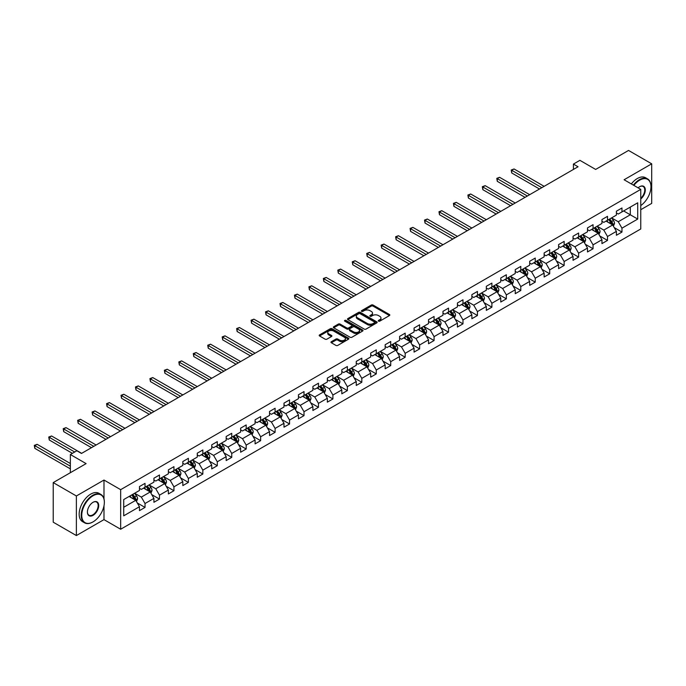 <?xml version="1.0" encoding="UTF-8"?>
<svg xmlns="http://www.w3.org/2000/svg" width="686" height="686" viewBox="0 0 686 686"><rect width="100%" height="100%" fill="white"/><g stroke="black" fill="none" stroke-linecap="round" stroke-linejoin="round"><path stroke-width="1.03" d="M378.518 321.142A0.9 0.523 0 0 0 379.795 321.142L389.451 315.56A1.286 0.746 0 0 0 389.828 315.037A1.286 0.746 0 0 0 389.451 314.514L373.081 305.064A1.286 0.746 0 0 0 371.263 305.064L361.608 310.638A0.9 0.523 0 0 0 362.877 311.375L364.129 310.655A4.116 2.375 0 0 1 369.951 310.655L371.315 311.435A4.116 2.375 0 0 1 372.515 313.116A4.116 2.375 0 0 1 371.315 314.797L370.063 315.517A0.9 0.523 0 0 0 371.332 316.255L372.584 315.534A4.116 2.375 0 0 1 378.406 315.534L379.77 316.323A4.116 2.375 0 0 1 380.97 318.004A4.116 2.375 0 0 1 379.77 319.685L378.518 320.405A0.9 0.523 0 0 0 378.518 321.142L378.518 320.405M331.347 341.705A1.286 0.746 0 0 0 330.969 342.228A1.286 0.746 0 0 0 331.347 342.76L335.934 345.41A1.286 0.746 0 0 0 337.752 345.41L348.488 339.21A1.286 0.746 0 0 0 348.865 338.687A1.286 0.746 0 0 0 348.488 338.164L332.118 328.714A1.286 0.746 0 0 0 330.3 328.714L319.565 334.905A1.286 0.746 0 0 0 319.196 335.428A1.286 0.746 0 0 0 319.565 335.96L325.113 339.158A1.286 0.746 0 0 0 326.93 339.158L331.527 336.509A1.286 0.746 0 0 0 331.904 335.986A1.286 0.746 0 0 0 331.527 335.463L328.774 333.868A3.439 1.989 0 0 1 327.771 332.47A3.439 1.989 0 0 1 329.889 330.635A3.439 1.989 0 0 1 333.645 331.064L344.415 337.28A3.439 1.989 0 0 1 345.427 338.687A3.439 1.989 0 0 1 343.3 340.522A3.439 1.989 0 0 1 339.553 340.093L337.752 339.055A1.286 0.746 0 0 0 335.934 339.055L331.347 341.705L331.347 342.76M640.767 209.71L651.7 203.399L651.7 163.817L628.539 150.44L595.654 169.433L579.902 160.335L573.419 164.083L578.049 166.758L81.471 453.455L76.841 450.779L70.358 454.518L70.358 472.705M103.989 498.825L103.989 480.037L76.378 495.978L53.216 482.601L86.11 463.616L70.358 454.518M103.989 480.037L120.659 489.667L640.767 189.379L640.767 228.961L120.659 529.24L120.659 489.667M651.7 163.817L624.088 179.758L640.767 189.379M364.215 329.083A1.286 0.746 0 0 0 366.041 329.083L376.768 322.883A1.286 0.746 0 0 0 377.146 322.36A1.286 0.746 0 0 0 376.768 321.837L360.399 312.387A1.286 0.746 0 0 0 358.581 312.387L347.853 318.578A1.286 0.746 0 0 0 347.476 319.101A1.286 0.746 0 0 0 347.853 319.633L364.215 329.083M345.075 321.331A0.9 0.523 0 0 1 345.984 321.46L345.984 320.388L362.628 330A1.286 0.746 0 0 1 363.005 330.523A1.286 0.746 0 0 1 362.628 331.046L351.892 337.246A1.286 0.746 0 0 1 350.074 337.246L333.713 327.797L333.713 326.742A1.286 0.746 0 0 0 333.336 327.265A1.286 0.746 0 0 0 333.713 327.797M333.713 326.742L338.301 324.092A1.286 0.746 0 0 1 340.119 324.092L346.756 327.925A1.286 0.746 0 0 0 348.574 327.925L351.626 326.167A1.286 0.746 0 0 0 352.004 325.644A1.286 0.746 0 0 0 351.626 325.113L344.715 321.125A0.9 0.523 0 0 1 345.984 320.388M76.378 495.978L76.378 535.56L53.216 522.183L53.216 482.601M137.294 502.958L145.029 507.417L145.029 503.515L153.921 498.379L153.921 502.289L159.478 499.074L159.478 495.172L168.379 490.036L168.379 493.946L173.935 490.73L173.935 486.828L182.828 481.692L182.828 485.602L188.384 482.387L188.384 478.485L197.276 473.349L197.276 477.25L202.842 474.043L202.842 470.142L211.734 465.005L211.734 468.907L217.291 465.7L217.291 461.798L226.183 456.662L226.183 460.563L231.739 457.356L231.739 453.455L240.64 448.318L240.64 452.22L246.197 449.013L246.197 445.111L255.089 439.975L255.089 443.876L260.646 440.669L260.646 436.768L269.547 431.631L269.547 435.533L275.103 432.326L275.103 428.424L283.995 423.288L283.995 427.189L289.552 423.982L289.552 420.072L298.444 414.944L298.444 418.846L304.009 415.639L304.009 411.729L312.902 406.601L312.902 410.502L318.458 407.295L318.458 403.385L327.351 398.249L327.351 402.159L332.907 398.952L332.907 395.042L341.808 389.905L341.808 393.815L347.365 390.608L347.365 386.698L356.257 381.562L356.257 385.472L361.814 382.256L361.814 378.355L370.706 373.218L370.706 377.129L376.271 373.913L376.271 370.011L385.163 364.875L385.163 368.785L390.72 365.569L390.72 361.668L399.612 356.531L399.612 360.433L405.177 357.226L405.177 353.324L414.07 348.188L414.07 352.09L419.626 348.882L419.626 344.981L428.518 339.844L428.518 343.746L434.075 340.539L434.075 336.637L442.976 331.501L442.976 335.403L448.533 332.195L448.533 328.294L457.425 323.157L457.425 327.059L462.981 323.852L462.981 319.95L471.874 314.814L471.874 318.716L477.439 315.509L477.439 311.607L486.331 306.471L486.331 310.372L491.888 307.165L491.888 303.255L500.78 298.127L500.78 302.029L506.345 298.822L506.345 294.911L515.237 289.784L515.237 293.685L520.794 290.478L520.794 286.568L529.686 281.44L529.686 285.342L535.243 282.135L535.243 278.224L544.144 273.088L544.144 276.998L549.7 273.791L549.7 269.881L558.593 264.745L558.593 268.655L564.149 265.439L564.149 261.538L573.042 256.401L573.042 260.311L578.607 257.096L578.607 253.194L587.499 248.058L587.499 251.968L593.056 248.752L593.056 244.851L601.948 239.714L601.948 243.624L607.504 240.409L607.504 236.507L616.405 231.371L616.405 235.272L621.962 232.065L621.962 228.164L637.714 219.066L637.714 202.807L630.297 207.086L630.297 214.787L637.714 219.066M145.029 507.417L139.472 510.633L139.472 506.722L123.72 515.821L123.72 499.562L139.472 490.464L139.472 486.563L145.029 483.356L145.029 487.257L153.921 482.121L153.921 478.219L159.478 475.004L159.478 478.914L168.379 473.777L168.379 469.876L173.935 466.66L173.935 470.57L182.828 465.434L182.828 461.532L188.384 458.317L188.384 462.227L197.276 457.09L197.276 453.18L202.842 449.973L202.842 453.883L211.734 448.747L211.734 444.837L217.291 441.63L217.291 445.54L226.183 440.403L226.183 436.493L231.739 433.286L231.739 437.188L240.64 432.06L240.64 428.15L246.197 424.943L246.197 428.844L255.089 423.716L255.089 419.806L260.646 416.599L260.646 420.501L269.547 415.373L269.547 411.463L275.103 408.256L275.103 412.157L283.995 407.021L283.995 403.119L289.552 399.912L289.552 403.814L298.444 398.677L298.444 394.776L304.009 391.569L304.009 395.47L312.902 390.334L312.902 386.432L318.458 383.225L318.458 387.127L327.351 381.991L327.351 378.089L332.907 374.882L332.907 378.783L341.808 373.647L341.808 369.745L347.365 366.538L347.365 370.44L356.257 365.304L356.257 361.402L361.814 358.186L361.814 362.097L370.706 356.96L370.706 353.058L376.271 349.843L376.271 353.753L385.163 348.617L385.163 344.715L390.72 341.499L390.72 345.41L399.612 340.273L399.612 336.372L405.177 333.156L405.177 337.066L414.07 331.93L414.07 328.019L419.626 324.812L419.626 328.723L428.518 323.586L428.518 319.676L434.075 316.469L434.075 320.371L442.976 315.243L442.976 311.333L448.533 308.125L448.533 312.027L457.425 306.899L457.425 302.989L462.981 299.782L462.981 303.684L471.874 298.556L471.874 294.646L477.439 291.439L477.439 295.34L486.331 290.204L486.331 286.302L491.888 283.095L491.888 286.997L500.78 281.86L500.78 277.959L506.345 274.752L506.345 278.653L515.237 273.517L515.237 269.615L520.794 266.408L520.794 270.31L529.686 265.173L529.686 261.272L535.243 258.065L535.243 261.966L544.144 256.83L544.144 252.928L549.7 249.721L549.7 253.623L558.593 248.486L558.593 244.585L564.149 241.369L564.149 245.279L573.042 240.143L573.042 236.241L578.607 233.026L578.607 236.936L587.499 231.799L587.499 227.898L593.056 224.682L593.056 228.592L601.948 223.456L601.948 219.554L607.504 216.339L607.504 220.249L616.405 215.112L616.405 211.202L621.962 207.995L621.962 211.905L637.714 202.807M143.546 488.115L150.217 491.965L141.325 497.101L134.653 493.251M139.472 488.329L141.325 489.392L145.029 487.257M141.325 497.101L145.029 503.515M150.217 491.965L153.921 498.379M157.994 479.771L164.666 483.621L155.773 488.758L149.102 484.899M153.921 479.986L155.773 481.049L159.478 478.914M155.773 488.758L159.478 495.172M164.666 483.621L168.379 490.036M172.452 471.428L179.123 475.278L170.231 480.406L163.56 476.556M168.379 471.634L170.231 472.705L173.935 470.57M170.231 480.406L173.935 486.828M179.123 475.278L182.828 481.692M186.901 463.076L193.572 466.934L184.68 472.062L178.008 468.212M182.828 463.29L184.68 464.362L188.384 462.227M184.68 472.062L188.384 478.485M193.572 466.934L197.276 473.349M201.358 454.732L208.03 458.591L199.129 463.719L192.466 459.869M197.276 454.947L199.129 456.018L202.842 453.883M199.129 463.719L202.842 470.142M208.03 458.591L211.734 465.005M215.807 446.389L222.478 450.239L213.586 455.375L206.915 451.525M211.734 446.603L213.586 447.675L217.291 445.54M213.586 455.375L217.291 461.798M222.478 450.239L226.183 456.662M230.264 438.045L236.936 441.895L228.035 447.032L221.364 443.182M226.183 438.26L228.035 439.332L231.739 437.188M228.035 447.032L231.739 453.455M236.936 441.895L240.64 448.318M244.713 429.702L251.385 433.552L242.492 438.688L235.821 434.838M240.64 429.916L242.492 430.988L246.197 428.844M242.492 438.688L246.197 445.111M251.385 433.552L255.089 439.975M259.162 421.358L265.834 425.209L256.941 430.345L250.27 426.495M255.089 421.573L256.941 422.645L260.646 420.501M256.941 430.345L260.646 436.768M265.834 425.209L269.547 431.631M273.62 413.015L280.291 416.865L271.399 422.001L264.727 418.151M269.547 413.229L271.399 414.301L275.103 412.157M271.399 422.001L275.103 428.424M280.291 416.865L283.995 423.288M288.069 404.671L294.74 408.522L285.848 413.658L279.176 409.808M283.995 404.886L285.848 405.958L289.552 403.814M285.848 413.658L289.552 420.072M294.74 408.522L298.444 414.944M302.526 396.328L309.197 400.178L300.296 405.315L293.634 401.464M298.444 396.542L300.296 397.614L304.009 395.47M300.296 405.315L304.009 411.729M309.197 400.178L312.902 406.601M316.975 387.984L323.646 391.835L314.754 396.971L308.083 393.121M312.902 388.199L314.754 389.271L318.458 387.127M314.754 396.971L318.458 403.385M323.646 391.835L327.351 398.249M331.432 379.641L338.095 383.491L329.203 388.628L322.531 384.777M327.351 379.855L329.203 380.919L332.907 378.783M329.203 388.628L332.907 395.042M338.095 383.491L341.808 389.905M345.881 371.298L352.553 375.148L343.66 380.284L336.989 376.434M341.808 371.512L343.66 372.575L347.365 370.44M343.66 380.284L347.365 386.698M352.553 375.148L356.257 381.562M360.33 362.954L367.001 366.804L358.109 371.941L351.438 368.082M356.257 363.168L358.109 364.232L361.814 362.097M358.109 371.941L361.814 378.355M367.001 366.804L370.706 373.218M374.788 354.611L381.459 358.461L372.567 363.589L365.895 359.738M370.706 354.825L372.567 355.888L376.271 353.753M372.567 363.589L376.271 370.011M381.459 358.461L385.163 364.875M389.236 346.259L395.908 350.117L387.015 355.245L380.344 351.395M385.163 346.473L387.015 347.545L390.72 345.41M387.015 355.245L390.72 361.668M395.908 350.117L399.612 356.531M403.694 337.915L410.365 341.774L401.464 346.902L394.793 343.051M399.612 338.129L401.464 339.201L405.177 337.066M401.464 346.902L405.177 353.324M410.365 341.774L414.07 348.188M418.143 329.572L424.814 333.422L415.922 338.558L409.25 334.708M414.07 329.786L415.922 330.858L419.626 328.723M415.922 338.558L419.626 344.981M424.814 333.422L428.518 339.844M432.6 321.228L439.263 325.078L430.371 330.215L423.699 326.365M428.518 321.442L430.371 322.514L434.075 320.371M430.371 330.215L434.075 336.637M439.263 325.078L442.976 331.501M447.049 312.885L453.72 316.735L444.828 321.871L438.157 318.021M442.976 313.099L444.828 314.171L448.533 312.027M444.828 321.871L448.533 328.294M453.72 316.735L457.425 323.157M461.498 304.541L468.169 308.391L459.277 313.528L452.606 309.678M457.425 304.755L459.277 305.827L462.981 303.684M459.277 313.528L462.981 319.95M468.169 308.391L471.874 314.814M475.955 296.198L482.627 300.048L473.734 305.184L467.063 301.334M471.874 296.412L473.734 297.484L477.439 295.34M473.734 305.184L477.439 311.607M482.627 300.048L486.331 306.471M490.404 287.854L497.076 291.704L488.183 296.841L481.512 292.991M486.331 288.069L488.183 289.14L491.888 286.997M488.183 296.841L491.888 303.255M497.076 291.704L500.78 298.127M504.862 279.511L511.533 283.361L502.632 288.497L495.961 284.647M500.78 279.725L502.632 280.797L506.345 278.653M502.632 288.497L506.345 294.911M511.533 283.361L515.237 289.784M519.311 271.167L525.982 275.017L517.09 280.154L510.418 276.304M515.237 271.382L517.09 272.453L520.794 270.31M517.09 280.154L520.794 286.568M525.982 275.017L529.686 281.44M533.759 262.824L540.431 266.674L531.539 271.81L524.867 267.96M529.686 263.038L531.539 264.101L535.243 261.966M531.539 271.81L535.243 278.224M540.431 266.674L544.144 273.088M548.217 254.48L554.888 258.33L545.996 263.467L539.325 259.617M544.144 254.695L545.996 255.758L549.7 253.623M545.996 263.467L549.7 269.881M554.888 258.33L558.593 264.745M562.666 246.137L569.337 249.987L560.445 255.123L553.774 251.265M558.593 246.351L560.445 247.414L564.149 245.279M560.445 255.123L564.149 261.538M569.337 249.987L573.042 256.401M577.123 237.793L583.795 241.644L574.894 246.78L568.231 242.921M573.042 238.008L574.894 239.071L578.607 236.936M574.894 246.78L578.607 253.194M583.795 241.644L587.499 248.058M591.572 229.45L598.243 233.3L589.351 238.428L582.68 234.578M587.499 229.656L589.351 230.728L593.056 228.592M589.351 238.428L593.056 244.851M598.243 233.3L601.948 239.714M606.03 221.098L612.701 224.957L603.8 230.084L597.129 226.234M601.948 221.312L603.8 222.384L607.504 220.249M603.8 230.084L607.504 236.507M612.701 224.957L616.405 231.371M623.625 210.936L630.297 214.787L618.258 221.741L611.586 217.891M616.405 212.969L618.258 214.041L621.962 211.905M618.258 221.741L621.962 228.164M76.378 535.56L103.989 519.619L120.659 529.24M573.419 164.083L573.419 169.433M123.72 507.263L135.768 500.308L129.097 496.458M135.768 500.308L139.472 506.722M614.227 227.598L621.962 232.065M599.77 235.941L607.504 240.409M585.321 244.285L593.056 248.752M570.872 252.637L578.607 257.096M556.415 260.98L564.149 265.439M541.966 269.324L549.7 273.791M527.508 277.667L535.243 282.135M513.059 286.011L520.794 290.478M498.602 294.354L506.345 298.822M484.153 302.697L491.888 307.165M469.704 311.041L477.439 315.509M455.247 319.384L462.981 323.852M440.798 327.728L448.533 332.195M426.34 336.071L434.075 340.539M411.892 344.415L419.626 348.882M397.434 352.758L405.177 357.226M382.985 361.102L390.72 365.569M368.536 369.454L376.271 373.913M354.079 377.797L361.814 382.256M339.63 386.141L347.365 390.608M325.173 394.484L332.907 398.952M310.724 402.828L318.458 407.295M296.266 411.171L304.009 415.639M281.817 419.515L289.552 423.982M267.369 427.858L275.103 432.326M252.911 436.202L260.646 440.669M238.462 444.545L246.197 449.013M224.005 452.889L231.739 457.356M209.556 461.232L217.291 465.7M195.107 469.576L202.842 474.043M180.65 477.919L188.384 482.387M166.201 486.271L173.935 490.73M151.743 494.615L159.478 499.074M103.989 519.619L103.989 505.814M378.878 321.262L379.77 320.748A4.116 2.375 0 0 0 380.97 319.076L380.97 318.004M372.515 313.116L372.515 314.188A4.116 2.375 0 0 1 371.315 315.869L370.423 316.383M389.451 314.514L389.451 315.56L373.081 306.127A1.286 0.746 0 0 0 371.263 306.127L361.968 311.504M376.751 322.892L360.399 313.451A1.286 0.746 0 0 0 358.581 313.451L347.871 319.642M374.496 322.729A0.9 0.523 0 0 0 374.496 321.991L360.124 313.699A0.9 0.523 0 0 0 358.855 313.699L357.535 314.454A4.116 2.375 0 0 0 356.326 316.135A4.116 2.375 0 0 0 357.535 317.815L367.353 323.492A4.116 2.375 0 0 0 373.175 323.492L374.496 322.729L374.496 323.801A0.9 0.523 0 0 0 374.762 323.432L374.762 322.36M356.326 316.135L356.326 317.206A4.116 2.375 0 0 0 357.535 318.887L357.535 317.815M374.496 323.801L373.175 324.555A4.116 2.375 0 0 1 367.353 324.555L357.535 318.887M333.73 327.805L338.301 325.164L338.301 324.092M352.004 325.644L352.004 326.708A1.286 0.746 0 0 1 351.626 327.239L348.574 328.997A1.286 0.746 0 0 1 346.756 328.997L340.119 325.164A1.286 0.746 0 0 0 338.301 325.164M345.984 321.46L362.611 331.055M353.65 331.904A3.439 1.989 0 0 0 357.397 332.333A3.439 1.989 0 0 0 359.515 330.498A3.439 1.989 0 0 0 358.512 329.091L354.713 326.905A1.286 0.746 0 0 0 352.896 326.905L349.851 328.663A1.286 0.746 0 0 0 349.474 329.186A1.286 0.746 0 0 0 349.851 329.709L353.65 331.904L353.65 332.967A3.439 1.989 0 0 0 357.397 333.405A3.439 1.989 0 0 0 359.515 331.57L359.515 330.498M349.474 329.186L349.474 330.258A1.286 0.746 0 0 0 349.851 330.781L349.851 329.709M353.65 332.967L349.851 330.781M345.427 338.687L345.427 339.759A3.439 1.989 0 0 1 343.3 341.594A3.439 1.989 0 0 1 339.553 341.165L337.752 340.127A1.286 0.746 0 0 0 335.934 340.127L331.364 342.768M327.771 332.47L327.771 333.533A3.439 1.989 0 0 0 328.774 334.94L328.774 333.868M331.527 335.463L331.527 336.509L328.774 334.94M348.488 338.164L348.488 339.21L332.118 329.786A1.286 0.746 0 0 0 330.3 329.786L319.582 335.969M613.43 226.217L614.527 223.447A3.473 2.007 -120 0 0 613.421 220.489L611.509 217.934M608.173 222.341L606.878 220.609M544.144 186.335L514.063 168.97L511.739 170.308L511.739 172.975L539.505 189.01M608.636 219.597L610.549 222.144A3.473 2.007 60 0 1 611.543 224.236L612.658 223.593A3.473 2.007 -120 0 0 611.663 221.501L609.751 218.954M608.876 219.451L611.003 222.281A1.766 1.02 60 0 1 611.32 222.821L612.658 223.593M511.739 172.975L511.233 170.008L541.82 187.672M511.233 170.008L514.063 168.97M640.767 205.577A15.984 9.227 120 0 0 650.963 186.712A15.984 9.227 120 0 0 639.652 180.186A15.984 9.227 120 0 0 633.847 185.392M633.367 185.109A16.378 9.458 -60 0 1 639.378 179.698A16.378 9.458 -60 0 1 647.567 178.892A16.378 9.458 -60 0 1 650.963 186.386A16.378 9.458 -60 0 1 650.954 186.549M638.109 187.853A7.992 4.613 -60 0 1 639.652 186.712L639.652 186.712A7.992 4.613 -60 0 1 645.277 189.345A7.992 4.613 -60 0 1 640.767 198.991M631.334 183.934A16.378 9.458 -60 0 1 637.337 178.523A16.378 9.458 -60 0 1 645.526 177.717L647.567 178.892M640.767 198.263A7.597 4.39 120 0 0 644.566 191.686A7.597 4.39 120 0 0 643.176 186.489A7.597 4.39 120 0 0 639.515 186.789M92.782 522.02L93.056 521.866A15.984 9.227 120 0 0 104.358 502.289A15.984 9.227 120 0 0 93.056 495.764A15.984 9.227 120 0 0 81.754 515.34A15.984 9.227 120 0 0 93.056 521.866L92.773 522.02A16.378 9.458 -60 0 1 92.773 522.02A16.378 9.458 -60 0 1 84.592 522.835A16.378 9.458 -60 0 1 82.08 509.715A16.378 9.458 -60 0 1 92.773 495.283A16.378 9.458 -60 0 1 100.962 494.469A16.378 9.458 -60 0 1 104.358 501.963A16.378 9.458 -60 0 1 104.358 502.126M93.056 515.34A7.992 4.613 -60 0 1 87.405 512.073A7.992 4.613 -60 0 1 93.056 502.289L93.056 502.289A7.992 4.613 -60 0 1 98.707 505.548A7.992 4.613 -60 0 1 93.056 515.34M87.405 511.91A7.597 4.39 120 0 0 88.974 515.229A7.597 4.39 120 0 0 92.773 514.86A7.597 4.39 120 0 0 97.738 508.163A7.597 4.39 120 0 0 96.58 502.066A7.597 4.39 120 0 0 92.91 502.366M84.592 522.835L82.552 521.66A16.378 9.458 -60 0 1 80.039 508.532A16.378 9.458 -60 0 1 90.741 494.1A16.378 9.458 -60 0 1 98.93 493.294L100.962 494.469M598.972 234.561L600.078 231.791A3.473 2.007 -120 0 0 598.972 228.832L597.06 226.277M593.724 230.685L592.43 228.953M529.686 194.678L499.605 177.314L497.29 178.652L497.29 181.327L525.056 197.354M594.187 227.941L596.1 230.487A3.473 2.007 60 0 1 597.094 232.58L598.201 231.937A3.473 2.007 -120 0 0 597.206 229.844L595.294 227.298M594.428 227.795L596.546 230.633A1.766 1.02 60 0 1 596.871 231.165L598.201 231.937M497.29 181.327L496.784 178.351L527.371 196.016M496.784 178.351L499.605 177.314M584.523 242.913L585.63 240.134A3.473 2.007 -120 0 0 584.515 237.176L582.603 234.621M579.276 239.028L577.972 237.296M515.237 203.022L485.156 185.657L482.841 186.995L482.841 189.67L510.598 205.697M579.73 236.284L581.642 238.831A3.473 2.007 60 0 1 582.637 240.923L583.752 240.28A3.473 2.007 -120 0 0 582.757 238.196L580.845 235.641M579.979 236.138L582.097 238.977A1.766 1.02 60 0 1 582.414 239.508L583.752 240.28M482.841 189.67L482.327 186.695L512.922 204.359M482.327 186.695L485.156 185.657M570.075 251.256L571.172 248.478A3.473 2.007 -120 0 0 570.066 245.519L568.154 242.964M564.818 247.372L563.523 245.639M500.78 211.365L470.699 194.001L468.384 195.339L468.384 198.014L496.15 214.041M565.281 244.628L567.193 247.174A3.473 2.007 60 0 1 568.188 249.267L569.303 248.624A3.473 2.007 -120 0 0 568.308 246.54L566.396 243.984M565.521 244.482L567.648 247.32A1.766 1.02 60 0 1 567.965 247.852L569.303 248.624M468.384 198.014L467.878 195.038L498.465 212.703M467.878 195.038L470.699 194.001M555.617 259.6L556.723 256.821A3.473 2.007 -120 0 0 555.609 253.863L553.696 251.308M550.369 255.724L549.066 253.983M486.331 219.709L456.25 202.344L453.935 203.682L453.935 206.357L481.701 222.384M550.832 252.971L552.745 255.518A3.473 2.007 60 0 1 553.731 257.61L554.845 256.967A3.473 2.007 -120 0 0 553.851 254.883L551.938 252.328M551.072 252.834L553.19 255.664A1.766 1.02 60 0 1 553.516 256.195L554.845 256.967M453.935 206.357L453.42 203.39L484.016 221.046M453.42 203.39L456.25 202.344M541.168 267.943L542.266 265.165A3.473 2.007 -120 0 0 541.16 262.206L539.247 259.66M535.912 264.067L534.617 262.326M471.874 228.052L441.793 210.688L439.477 212.025L439.477 214.701L467.243 230.728M536.375 261.315L538.287 263.87A3.473 2.007 60 0 1 539.282 265.954L540.397 265.31A3.473 2.007 -120 0 0 539.402 263.227L537.49 260.671M536.615 261.177L538.742 264.007A1.766 1.02 60 0 1 539.059 264.539L540.397 265.31M439.477 214.701L438.971 211.734L469.558 229.39M438.971 211.734L441.793 210.688M526.711 276.286L527.817 273.508A3.473 2.007 -120 0 0 526.711 270.55L524.799 268.003M521.463 272.411L520.16 270.67M457.425 236.396L427.344 219.031L425.028 220.369L425.028 223.044L452.794 239.071M521.926 269.658L523.838 272.213A3.473 2.007 60 0 1 524.833 274.297L525.939 273.654A3.473 2.007 -120 0 0 524.944 271.57L523.032 269.015M522.166 269.521L524.284 272.351A1.766 1.02 60 0 1 524.61 272.891L525.939 273.654M425.028 223.044L424.514 220.077L455.11 237.733M424.514 220.077L427.344 219.031M512.262 284.63L513.36 281.852A3.473 2.007 -120 0 0 512.253 278.893L510.341 276.347M507.005 280.754L505.711 279.022M442.976 244.739L412.895 227.375L410.571 228.712L410.571 231.388L438.337 247.414M507.469 278.002L509.381 280.557A3.473 2.007 60 0 1 510.375 282.641L511.49 281.997A3.473 2.007 -120 0 0 510.495 279.914L508.583 277.358M507.717 277.864L509.835 280.694A1.766 1.02 60 0 1 510.152 281.234L511.49 281.997M410.571 231.388L410.065 228.421L440.652 246.077M410.065 228.421L412.895 227.375M497.804 292.973L498.911 290.195A3.473 2.007 -120 0 0 497.804 287.237L495.892 284.69M492.557 289.098L491.262 287.365M428.518 253.091L398.437 235.718L396.122 237.056L396.122 239.731L423.888 255.758M493.02 286.345L494.932 288.9A3.473 2.007 60 0 1 495.927 290.984L497.033 290.341A3.473 2.007 -120 0 0 496.047 288.257L494.134 285.702M493.26 286.208L495.378 289.038A1.766 1.02 60 0 1 495.704 289.578L497.033 290.341M396.122 239.731L395.616 236.764L426.203 254.42M395.616 236.764L398.437 235.718M483.356 301.317L484.462 298.539A3.473 2.007 -120 0 0 483.347 295.58L481.435 293.033M478.108 297.441L476.804 295.709M414.07 261.435L383.989 244.062L381.673 245.399L381.673 248.075L409.439 264.101M478.562 294.688L480.474 297.244A3.473 2.007 60 0 1 481.469 299.328L482.584 298.693A3.473 2.007 -120 0 0 481.589 296.601L479.677 294.045M478.811 294.551L480.929 297.381A1.766 1.02 60 0 1 481.255 297.921L482.584 298.693M381.673 248.075L381.159 245.108L411.754 262.772M381.159 245.108L383.989 244.062M468.907 309.66L470.004 306.882A3.473 2.007 -120 0 0 468.898 303.932L466.986 301.377M463.65 305.785L462.355 304.052M399.612 269.778L369.531 252.405L367.216 253.743L367.216 256.418L394.982 272.453M464.113 303.032L466.026 305.587A3.473 2.007 60 0 1 467.02 307.671L468.135 307.036A3.473 2.007 -120 0 0 467.14 304.944L465.228 302.389M464.353 302.895L466.48 305.724A1.766 1.02 60 0 1 466.797 306.265L468.135 307.036M367.216 256.418L366.71 253.451L397.297 271.116M366.71 253.451L369.531 252.405M454.449 318.004L455.555 315.226A3.473 2.007 -120 0 0 454.449 312.276L452.537 309.72M449.201 314.128L447.898 312.396M385.163 278.122L355.082 260.749L352.767 262.086L352.767 264.762L380.533 280.797M449.664 311.375L451.577 313.931A3.473 2.007 60 0 1 452.563 316.023L453.678 315.38A3.473 2.007 -120 0 0 452.683 313.288L450.771 310.732M449.905 311.238L452.023 314.068A1.766 1.02 60 0 1 452.348 314.608L453.678 315.38M352.767 264.762L352.252 261.795L382.848 279.459M352.252 261.795L355.082 260.749M440 326.347L441.098 323.569A3.473 2.007 -120 0 0 439.992 320.619L438.08 318.064M434.744 322.471L433.449 320.739M370.706 286.465L340.625 269.092L338.309 270.43L338.309 273.105L366.075 289.14M435.207 319.719L437.119 322.274A3.473 2.007 60 0 1 438.114 324.367L439.229 323.723A3.473 2.007 -120 0 0 438.234 321.631L436.322 319.084M435.447 319.582L437.574 322.411A1.766 1.02 60 0 1 437.891 322.952L439.229 323.723M338.309 273.105L337.804 270.138L368.391 287.803M337.804 270.138L340.625 269.092M425.543 334.691L426.649 331.921A3.473 2.007 -120 0 0 425.543 328.963L423.631 326.407M420.295 330.815L418.992 329.083M356.257 294.809L326.176 277.444L323.861 278.773L323.861 281.449L351.626 297.484M420.758 328.062L422.67 330.618A3.473 2.007 60 0 1 423.665 332.71L424.771 332.067A3.473 2.007 -120 0 0 423.776 329.975L421.864 327.428M420.998 327.925L423.116 330.755A1.766 1.02 60 0 1 423.442 331.295L424.771 332.067M323.861 281.449L323.346 278.482L353.942 296.146M323.346 278.482L326.176 277.444M411.094 343.034L412.192 340.265A3.473 2.007 -120 0 0 411.086 337.306L409.173 334.751M405.846 339.158L404.543 337.426M341.808 303.152L311.727 285.788L309.403 287.125L309.403 289.792L337.169 305.827M406.301 336.414L408.213 338.961A3.473 2.007 60 0 1 409.208 341.053L410.322 340.41A3.473 2.007 -120 0 0 409.328 338.318L407.415 335.771M406.549 336.269L408.667 339.098A1.766 1.02 60 0 1 408.985 339.639L410.322 340.41M309.403 289.792L308.897 286.825L339.484 304.49M308.897 286.825L311.727 285.788M396.645 351.378L397.743 348.608A3.473 2.007 -120 0 0 396.637 345.65L394.724 343.094M391.389 347.502L390.094 345.77M327.351 311.495L297.27 294.131L294.954 295.469L294.954 298.144L322.72 314.171M391.852 344.758L393.764 347.305A3.473 2.007 60 0 1 394.759 349.397L395.865 348.754A3.473 2.007 -120 0 0 394.879 346.662L392.967 344.115M392.092 344.612L394.218 347.45A1.766 1.02 60 0 1 394.536 347.982L395.865 348.754M294.954 298.144L294.448 295.169L325.035 312.833M294.448 295.169L297.27 294.131M382.188 359.73L383.294 356.952A3.473 2.007 -120 0 0 382.179 353.993L380.267 351.438M376.94 355.845L375.636 354.113M312.902 319.839L282.821 302.475L280.505 303.812L280.505 306.488L308.271 322.514M377.394 353.101L379.307 355.648A3.473 2.007 60 0 1 380.301 357.74L381.416 357.097A3.473 2.007 -120 0 0 380.421 355.005L378.509 352.458M377.643 352.956L379.761 355.794A1.766 1.02 60 0 1 380.087 356.326L381.416 357.097M280.505 306.488L279.991 303.512L310.587 321.177M279.991 303.512L282.821 302.475M367.739 368.073L368.836 365.295A3.473 2.007 -120 0 0 367.73 362.337L365.818 359.781M362.482 364.189L361.188 362.457M298.444 328.182L268.363 310.818L266.048 312.156L266.048 314.831L293.814 330.858M362.945 361.445L364.858 363.992A3.473 2.007 60 0 1 365.852 366.084L366.967 365.441A3.473 2.007 -120 0 0 365.972 363.357L364.06 360.802M363.186 361.299L365.312 364.137A1.766 1.02 60 0 1 365.629 364.669L366.967 365.441M266.048 314.831L265.542 311.856L296.129 329.52M265.542 311.856L268.363 310.818M353.281 376.417L354.388 373.638A3.473 2.007 -120 0 0 353.281 370.68L351.369 368.125M348.034 372.541L346.73 370.8M283.995 336.526L253.914 319.161L251.599 320.499L251.599 323.175L279.365 339.201M348.497 369.788L350.409 372.335A3.473 2.007 60 0 1 351.404 374.427L352.51 373.784A3.473 2.007 -120 0 0 351.515 371.701L349.603 369.145M348.737 369.651L350.855 372.481A1.766 1.02 60 0 1 351.181 373.013L352.51 373.784M251.599 323.175L251.085 320.208L281.68 337.864M251.085 320.208L253.914 319.161M338.833 384.76L339.93 381.982A3.473 2.007 -120 0 0 338.824 379.024L336.912 376.477M333.576 380.884L332.281 379.144M269.538 344.869L239.457 327.505L237.142 328.843L237.142 331.518L264.907 347.545M334.039 378.132L335.951 380.687A3.473 2.007 60 0 1 336.946 382.771L338.061 382.128A3.473 2.007 -120 0 0 337.066 380.044L335.154 377.489M334.279 377.995L336.406 380.824A1.766 1.02 60 0 1 336.723 381.356L338.061 382.128M237.142 331.518L236.636 328.551L267.223 346.207M236.636 328.551L239.457 327.505M324.375 393.104L325.481 390.325A3.473 2.007 -120 0 0 324.375 387.367L322.463 384.82M319.127 389.228L317.832 387.487M255.089 353.213L225.008 335.848L222.693 337.186L222.693 339.862L250.459 355.888M319.59 386.475L321.502 389.031A3.473 2.007 60 0 1 322.497 391.114L323.603 390.471A3.473 2.007 -120 0 0 322.609 388.387L320.696 385.832M319.83 386.338L321.948 389.168A1.766 1.02 60 0 1 322.274 389.708L323.603 390.471M222.693 339.862L222.187 336.895L252.774 354.551M222.187 336.895L225.008 335.848M309.926 401.447L311.024 398.669A3.473 2.007 -120 0 0 309.918 395.711L308.005 393.164M304.678 397.571L303.375 395.839M240.64 361.556L210.559 344.192L208.244 345.53L208.244 348.205L236.001 364.232M305.133 394.819L307.045 397.374A3.473 2.007 60 0 1 308.04 399.458L309.154 398.815A3.473 2.007 -120 0 0 308.16 396.731L306.248 394.176M305.381 394.682L307.5 397.511A1.766 1.02 60 0 1 307.817 398.052L309.154 398.815M208.244 348.205L207.729 345.238L238.325 362.894M207.729 345.238L210.559 344.192M295.477 409.791L296.575 407.012A3.473 2.007 -120 0 0 295.469 404.054L293.557 401.507M290.221 405.915L288.926 404.183M226.183 369.908L196.102 352.535L193.786 353.873L193.786 356.549L221.552 372.575M290.684 403.162L292.596 405.718A3.473 2.007 60 0 1 293.591 407.801L294.697 407.158A3.473 2.007 -120 0 0 293.711 405.074L291.799 402.519M290.924 403.025L293.051 405.855A1.766 1.02 60 0 1 293.368 406.395L294.697 407.158M193.786 356.549L193.281 353.582L223.868 371.237M193.281 353.582L196.102 352.535M281.02 418.134L282.126 415.356A3.473 2.007 -120 0 0 281.011 412.397L279.099 409.851M275.772 414.258L274.469 412.526M211.734 378.252L181.653 360.879L179.338 362.217L179.338 364.892L207.103 380.919M276.235 411.506L278.147 414.061A3.473 2.007 60 0 1 279.133 416.145L280.248 415.51A3.473 2.007 -120 0 0 279.253 413.418L277.341 410.863M276.475 411.368L278.593 414.198A1.766 1.02 60 0 1 278.919 414.738L280.248 415.51M179.338 364.892L178.823 361.925L209.419 379.59M178.823 361.925L181.653 360.879M266.571 426.478L267.669 423.699A3.473 2.007 -120 0 0 266.562 420.75L264.65 418.194M261.315 422.602L260.02 420.87M197.276 386.595L167.195 369.222L164.88 370.56L164.88 373.235L192.646 389.271M261.778 419.849L263.69 422.405A3.473 2.007 60 0 1 264.685 424.488L265.799 423.854A3.473 2.007 -120 0 0 264.805 421.761L262.892 419.206M262.018 419.712L264.144 422.542A1.766 1.02 60 0 1 264.462 423.082L265.799 423.854M164.88 373.235L164.374 370.269L194.961 387.933M164.374 370.269L167.195 369.222M252.114 434.821L253.22 432.043A3.473 2.007 -120 0 0 252.114 429.093L250.201 426.538M246.866 430.945L245.562 429.213M182.828 394.939L152.746 377.566L150.431 378.904L150.431 381.579L178.197 397.614M247.329 428.193L249.241 430.748A3.473 2.007 60 0 1 250.236 432.84L251.342 432.197A3.473 2.007 -120 0 0 250.347 430.105L248.435 427.55M247.569 428.055L249.687 430.885A1.766 1.02 60 0 1 250.013 431.425L251.342 432.197M150.431 381.579L149.917 378.612L180.512 396.276M149.917 378.612L152.746 377.566M237.665 443.165L238.762 440.386A3.473 2.007 -120 0 0 237.656 437.436L235.744 434.881M232.408 439.289L231.113 437.557M168.379 403.282L138.289 385.909L135.974 387.247L135.974 389.922L163.74 405.958M232.871 436.536L234.784 439.091A3.473 2.007 60 0 1 235.778 441.184L236.893 440.541A3.473 2.007 -120 0 0 235.898 438.448L233.986 435.902M233.111 436.399L235.238 439.229A1.766 1.02 60 0 1 235.555 439.769L236.893 440.541M135.974 389.922L135.468 386.955L166.055 404.62M135.468 386.955L138.289 385.909M223.207 451.508L224.313 448.738A3.473 2.007 -120 0 0 223.207 445.78L221.295 443.225M217.959 447.632L216.665 445.9M153.921 411.626L123.84 394.261L121.525 395.59L121.525 398.266L149.291 414.301M218.422 444.88L220.335 447.435A3.473 2.007 60 0 1 221.329 449.527L222.435 448.884A3.473 2.007 -120 0 0 221.441 446.792L219.529 444.245M218.663 444.742L220.781 447.572A1.766 1.02 60 0 1 221.106 448.112L222.435 448.884M121.525 398.266L121.019 395.299L151.606 412.963M121.019 395.299L123.84 394.261M208.758 459.852L209.865 457.082A3.473 2.007 -120 0 0 208.75 454.123L206.838 451.568M203.51 455.976L202.207 454.243M139.472 419.969L109.391 402.605L107.076 403.943L107.076 406.609L134.833 422.645M203.965 453.232L205.877 455.778A3.473 2.007 60 0 1 206.872 457.871L207.987 457.228A3.473 2.007 -120 0 0 206.992 455.135L205.08 452.589M204.214 453.086L206.332 455.916A1.766 1.02 60 0 1 206.649 456.456L207.987 457.228M107.076 406.609L106.562 403.642L137.157 421.307M106.562 403.642L109.391 402.605M194.31 468.195L195.407 465.425A3.473 2.007 -120 0 0 194.301 462.467L192.389 459.912M189.053 464.319L187.758 462.587M125.015 428.313L94.934 410.948L92.619 412.286L92.619 414.961L120.384 430.988M189.516 461.575L191.428 464.122A3.473 2.007 60 0 1 192.423 466.214L193.538 465.571A3.473 2.007 -120 0 0 192.543 463.479L190.631 460.932M189.756 461.429L191.883 464.268A1.766 1.02 60 0 1 192.2 464.799L193.538 465.571M92.619 414.961L92.113 411.986L122.7 429.65M92.113 411.986L94.934 410.948M179.852 476.547L180.958 473.769A3.473 2.007 -120 0 0 179.843 470.81L177.931 468.255M174.604 472.663L173.301 470.93M110.566 436.656L80.485 419.292L78.17 420.629L78.17 423.305L105.936 439.332M175.067 469.919L176.979 472.465A3.473 2.007 60 0 1 177.966 474.558L179.08 473.915A3.473 2.007 -120 0 0 178.086 471.822L176.173 469.275M175.307 469.773L177.425 472.611A1.766 1.02 60 0 1 177.751 473.143L179.08 473.915M78.17 423.305L77.655 420.329L108.251 437.994M77.655 420.329L80.485 419.292M165.403 484.891L166.501 482.112A3.473 2.007 -120 0 0 165.395 479.154L163.482 476.599M160.147 481.006L158.852 479.274M96.109 445L66.028 427.635L63.712 428.973L63.712 431.648L91.478 447.675M160.61 478.262L162.522 480.809A3.473 2.007 60 0 1 163.517 482.901L164.631 482.258A3.473 2.007 -120 0 0 163.637 480.174L161.725 477.619M160.85 478.116L162.976 480.955A1.766 1.02 60 0 1 163.294 481.486L164.631 482.258M63.712 431.648L63.206 428.673L93.793 446.337M63.206 428.673L66.028 427.635M150.946 493.234L152.052 490.456A3.473 2.007 -120 0 0 150.946 487.497L149.034 484.942M145.698 489.358L144.394 487.617M81.66 453.343L51.579 435.979L49.263 437.316L49.263 439.992L72.399 453.343M146.161 486.606L148.073 489.152A3.473 2.007 60 0 1 149.068 491.245L150.174 490.601A3.473 2.007 -120 0 0 149.179 488.518L147.267 485.962M146.401 486.468L148.519 489.298A1.766 1.02 60 0 1 148.845 489.83L150.174 490.601M49.263 439.992L48.749 437.025L74.714 452.005M48.749 437.025L51.579 435.979M136.497 501.577L137.594 498.799A3.473 2.007 -120 0 0 136.488 495.841L134.576 493.294M131.24 497.702L129.946 495.961M70.358 463.504L37.13 444.322L34.806 445.66L34.806 448.335L70.358 468.855M131.703 494.949L133.616 497.504A3.473 2.007 60 0 1 134.61 499.588L135.725 498.945A3.473 2.007 -120 0 0 134.73 496.861L132.818 494.306M131.944 494.812L134.07 497.642A1.766 1.02 60 0 1 134.387 498.173L135.725 498.945M34.806 448.335L34.3 445.368L70.358 466.18M34.3 445.368L37.13 444.322M379.77 320.748L379.77 319.685M370.063 316.255L370.063 315.517M371.315 315.869L371.315 314.797M361.608 311.375L361.608 310.638M371.263 306.127L371.263 305.064M373.081 306.127L373.081 305.064M347.853 319.633L347.853 318.578M358.581 313.451L358.581 312.387M360.399 313.451L360.399 312.387M376.768 322.883L376.768 321.837M367.353 324.555L367.353 323.492M373.175 324.555L373.175 323.492M340.119 325.164L340.119 324.092M346.756 328.997L346.756 327.925M348.574 328.997L348.574 327.925M351.626 327.239L351.626 326.167M362.628 331.046L362.628 330M335.934 340.127L335.934 339.055M337.752 340.127L337.752 339.055M339.553 341.165L339.553 340.093M319.565 335.96L319.565 334.905M330.3 329.786L330.3 328.714M332.118 329.786L332.118 328.714M612.358 224.751L614.51 223.507M611.663 221.501L613.421 220.489M609.194 222.933L610.549 222.144M597.9 233.103L600.053 231.859M597.206 229.844L598.972 228.832M594.736 231.276L596.1 230.487M583.452 241.446L585.604 240.203M582.757 238.196L584.515 237.176M580.287 239.62L581.642 238.831M568.994 249.79L571.146 248.546M568.308 246.54L570.066 245.519M565.839 247.963L567.193 247.174M554.545 258.133L556.698 256.89M553.851 254.883L555.609 253.863M551.381 256.307L552.745 255.518M540.088 266.477L542.249 265.233M539.402 263.227L541.16 262.206M536.932 264.65L538.287 263.87M525.639 274.82L527.791 273.577M524.944 271.57L526.711 270.55M522.475 272.994L523.838 272.213M511.19 283.164L513.342 281.92M510.495 279.914L512.253 278.893M508.026 281.337L509.381 280.557M496.733 291.507L498.885 290.264M496.047 288.257L497.804 287.237M493.577 289.681L494.932 288.9M482.284 299.851L484.436 298.607M481.589 296.601L483.347 295.58M479.12 298.024L480.474 297.244M467.826 308.194L469.979 306.951M467.14 304.944L468.898 303.932M464.671 306.368L466.026 305.587M453.377 316.538L455.53 315.294M452.683 313.288L454.449 312.276M450.213 314.711L451.577 313.931M438.92 324.881L441.081 323.638M438.234 321.631L439.992 320.619M435.764 323.055L437.119 322.274M424.471 333.225L426.623 331.981M423.776 329.975L425.543 328.963M421.307 331.407L422.67 330.618M410.022 341.568L412.175 340.325M409.328 338.318L411.086 337.306M406.858 339.75L408.213 338.961M395.565 349.92L397.717 348.677M394.879 346.662L396.637 345.65M392.409 348.094L393.764 347.305M381.116 358.264L383.268 357.02M380.421 355.005L382.179 353.993M377.952 356.437L379.307 355.648M366.658 366.607L368.819 365.364M365.972 363.357L367.73 362.337M363.503 364.781L364.858 363.992M352.21 374.95L354.362 373.707M351.515 371.701L353.281 370.68M349.045 373.124L350.409 372.335M337.752 383.294L339.913 382.051M337.066 380.044L338.824 379.024M334.596 381.467L335.951 380.687M323.303 391.637L325.456 390.394M322.609 388.387L324.375 387.367M320.139 389.811L321.502 389.031M308.854 399.981L311.007 398.738M308.16 396.731L309.918 395.711M305.69 398.154L307.045 397.374M294.397 408.324L296.549 407.081M293.711 405.074L295.469 404.054M291.241 406.498L292.596 405.718M279.948 416.668L282.1 415.424M279.253 413.418L281.011 412.397M276.784 414.841L278.147 414.061M265.491 425.011L267.651 423.768M264.805 421.761L266.562 420.75M262.335 423.185L263.69 422.405M251.042 433.355L253.194 432.111M250.347 430.105L252.114 429.093M247.878 431.528L249.241 430.748M236.593 441.698L238.745 440.455M235.898 438.448L237.656 437.436M233.429 439.872L234.784 439.091M222.135 450.042L224.288 448.798M221.441 446.792L223.207 445.78M218.971 448.224L220.335 447.435M207.686 458.385L209.839 457.142M206.992 455.135L208.75 454.123M204.522 456.567L205.877 455.778M193.229 466.737L195.381 465.485M192.543 463.479L194.301 462.467M190.073 464.911L191.428 464.122M178.78 475.081L180.933 473.837M178.086 471.822L179.843 470.81M175.616 473.254L176.979 472.465M164.323 483.424L166.484 482.181M163.637 480.174L165.395 479.154M161.167 481.598L162.522 480.809M149.874 491.768L152.026 490.524M149.179 488.518L150.946 487.497M146.71 489.941L148.073 489.152M135.425 500.111L137.577 498.868M134.73 496.861L136.488 495.841M132.261 498.285L133.616 497.504"/></g></svg>
